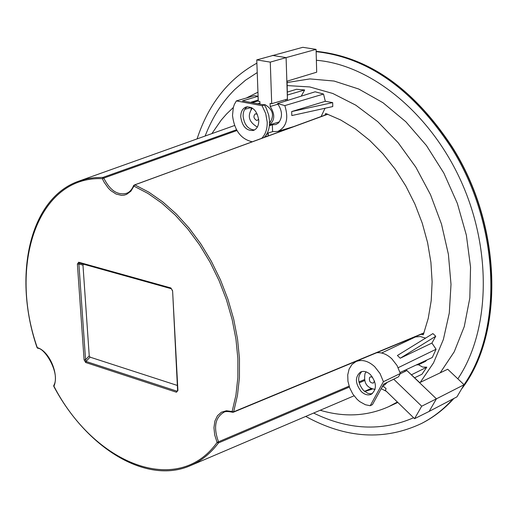 <?xml version="1.0" encoding="UTF-8"?>
<svg xmlns="http://www.w3.org/2000/svg" width="518" height="518" viewBox="0 0 518 518"><rect width="100%" height="100%" fill="white"/><g stroke="black" fill="none" stroke-linecap="round" stroke-linejoin="round"><path stroke-width="0.78" d="M387.231 382.388L384.719 384.893L382.776 385.832M375.058 389.387C366.673 387.969 363.345 382.627 365.067 373.374L366.181 371.892M374.527 381.034L373.349 383.074C370.292 383.029 369.017 381.242 369.522 377.706L370.376 376.864L372.546 377.13M393.699 379.189L421.704 406.209L414.555 418.68L385.295 390.281L386.117 388.791L383.916 386.655L382.265 386.765M406.591 370.661L406.565 369.483M405.29 371.302L404.422 370.474M421.704 406.209L436.409 398.841L406.87 370.525L400.155 373.834M414.555 418.68L429.144 411.415L436.409 398.841L464.076 384.732L447.707 369.237L419.567 382.698M419.709 382.627L406.87 370.525M429.144 411.415L456.96 396.853L464.076 384.732M288.008 100.291L286.836 99.268M262.976 104.694L265.048 104.681C273.115 109.596 274.624 115.76 269.58 123.167M257.498 126.787L256.747 126.69C248.659 121.652 247.183 115.449 252.311 108.074M258.657 119.075L257.394 120.338L256.514 120.377C253.522 118.305 253.153 116.103 255.393 113.785L257.323 114.245M278.004 104.131L270.202 106.514C275.149 114.264 274.909 120.37 269.483 124.832M270.202 106.514L270.092 103.386L271.704 103.684L270.273 62.128L256.76 59.9L258.281 101.224L259.874 101.515L259.971 104.137M285.871 100.965L285.826 99.56M256.76 59.9L302.81 47.306L316.084 49.378L286.098 57.615L272.423 55.407M270.273 62.128L286.098 57.615L286.849 81.248L316.692 72.19L316.084 49.378M271.704 103.684L287.412 99.1L286.849 81.248M287.412 99.1L287.101 81.171M254.526 129.966C248.128 129.416 244.328 124.857 243.123 116.291C243.071 111.7 244.509 108.515 247.436 106.727M240.74 117.016C242.262 126.47 246.477 130.95 253.38 130.458C256.96 129.053 258.76 125.725 258.773 120.48C257.271 111.033 253.082 106.527 246.205 106.967C242.56 108.366 240.734 111.72 240.74 117.016M252.124 141.751C240.889 139.115 234.35 130.342 232.511 115.436L233.327 107.427L234.376 104.396L236.357 100.913L254.513 95.655L258.022 96.29L258.165 100.097L251.301 102.091L251.321 102.538M266.505 134.499L268.35 133.877L268.415 135.671L264.711 136.894M264.335 137.289C267.955 133.45 269.697 128.134 269.567 121.354L268.751 115.229L266.239 108.165L264.426 104.96L262.05 105.672L265.715 113.533L267.204 122.099C267.333 128.995 265.54 134.369 261.817 138.209M423.892 333.152L233.327 412.224L232.517 412.244L232.135 411.538L233.65 411.829L232.517 412.244C227.933 411.266 225.006 411.298 223.75 412.347C215.061 417.644 213.312 427.467 218.512 441.802L217.094 442.424L214.711 435.016L213.947 427.693L214.886 421.082L217.45 415.76L221.419 412.211L226.463 410.755L232.135 411.538L235.923 395.182L237.859 377.473L237.879 358.721L235.968 339.277L232.142 319.509L226.457 299.805L219.03 280.542L209.997 262.102L199.54 244.833L187.866 229.066L175.214 215.093L161.836 203.153L147.986 193.447L133.929 186.117L133.702 185.425M211.881 133.618L221.251 120.059L226.56 113.992L233.307 107.517M246.341 98.019L257.945 92.178M287.237 85.58L309.732 86.94L332.828 93.493L355.775 105.167L377.777 121.691L398.057 142.592L415.857 167.21L430.516 194.703L441.491 224.1L448.4 254.344L451.01 284.343L449.287 313.06L443.369 339.504L433.553 362.84L420.26 382.368M440.19 372.837L454.228 351.806L464.27 326.567L469.82 297.986L470.551 267.113L466.355 235.146L457.336 203.38L443.855 173.103L426.45 145.545L405.879 121.795L382.99 102.739L358.734 89.025L334.071 81.041L309.926 78.911L287.14 82.517M325.304 101.301L291.692 111.558L291.815 115.559L332.763 106.559L332.673 102.609L325.304 101.301L323.53 94.049L315.138 91.796L277.544 103.568C282.491 110.852 282.776 117.34 278.412 123.019L275.841 124.553L272.364 124.747L269.392 125.719M301.236 96.154L304.655 89.97L296.445 89.303L287.445 92.029M418.486 364.756L422.636 367.068L426.8 367.184L421.943 374.261L414.64 377.771M386.383 391.336L381.203 388.681M407.012 340.857L407.575 339.925M316.148 51.664C367.799 57.381 412.736 89.167 450.951 147.028C499.501 223.271 503.651 328.49 464.037 384.699M453.036 398.905C443.648 409.304 433.139 417.502 421.497 423.497C384.511 440.889 345.927 438.532 305.73 416.427M416.194 364.996L418.531 364.73L425.369 361.447L426.916 359.997M418.531 364.73L420.15 363.15M383.411 381.695L370.208 405.736L365.404 404.746L359.738 401.612L357.109 399.333L352.842 394.081L349.702 387.898L347.954 381.306L347.74 374.864L349.093 369.12L351.897 364.562L355.931 361.596C362.037 359.175 368.311 360.891 374.76 366.744L380.05 373.562L383.411 381.695L400.349 373.484L397.034 365.481L391.809 358.786C386.881 354.221 381.811 352.214 376.612 352.771M372.351 393.622L370.506 393.829L367.916 393.337L363.545 390.52C357.711 383.229 357.122 376.916 361.791 371.574M370.474 374.656C367.1 371.581 363.811 370.694 360.606 371.989C354.824 376.897 355.057 383.43 361.299 391.602C364.704 394.729 368.033 395.623 371.283 394.276C377.007 389.335 376.735 382.796 370.474 374.656M177.331 385.444L90.022 357.135L89.232 355.821L82.971 265.132L83.566 264.199M171.4 288.753L79.144 262.969L78.891 263.999L85.567 359.777L86.027 361.454L176.852 391.148L177.447 390.928L177.59 390.229L177.914 390.488L176.476 392.236L85.664 362.496L84.091 359.855L85.567 359.777L89.232 355.821M251.45 107.576L250.965 109.259M257.012 126.735L257.375 127.014M370.208 405.736L372.436 404.623L383.709 384.129L398.504 376.813L400.349 373.484M366.744 390.391L371.51 389.044M197.067 138.908C208.521 104.073 228.464 78.82 256.883 63.157M421.218 334.259L423.284 334.796L428.244 318.356L431.216 300.589L432.122 281.818L430.918 262.399L427.609 242.715L422.241 223.148L414.924 204.105L405.801 185.962L395.066 169.069L382.925 153.768L369.645 140.339L355.49 129.021L340.747 120.014L325.699 113.442L324.903 115.145M372.021 389.219L364.64 391.485M435.742 336.253L432.906 333.592L397.403 355.503L400.246 358.223L435.742 336.253L431.921 343.058L400.246 358.223M400.077 372.507L432.271 357.511L436.078 349.249L431.921 343.058M425.563 338.125L420.363 336.532L415.43 336.953L381.617 353.017M321.115 116.531L325.039 108.262M397.39 402.02L388.863 406.591C367.327 416.258 344.438 417.476 320.202 410.25M257.226 72.565L245.506 80.212L234.809 89.459C222.086 102.117 212.199 117.638 205.141 136.02M313.617 413.06C348.407 430.005 381.734 431.565 413.597 417.748M457.847 378.833C489.704 331.63 492.424 251.282 461.519 182.245C430.756 113.209 370.668 64.627 316.375 60.282M398.2 367.676L436.078 349.249M426.8 367.184L411.506 374.767M291.692 111.558L332.673 102.609M323.53 94.049L284.842 105.594C288.824 118.492 286.499 127.098 277.849 131.41L272.597 131.643L267.178 133.294M252.201 102.7L258.268 100.868M257.737 103.723L259.932 103.082M287.535 94.982L304.655 89.97M277.544 103.568L284.842 105.594M272.597 131.643L272.364 124.747M349.391 387.043L218.486 442.922L218.512 441.802L349.087 386.137M358.916 381.947L364.322 379.642M327.849 114.219L134.758 184.835L130.853 191.22L126.586 194.392L124.119 195.163L121.516 195.357L116.097 194.056L110.807 190.611L108.359 188.176L104.099 182.174L102.376 178.697L103.788 178.075C109.868 190.287 117.353 195.39 126.262 193.389C129.364 192.456 131.837 189.815 133.683 185.47L134.758 184.835L148.912 192.21L162.866 201.975L176.347 213.992L189.089 228.062L200.848 243.939L211.383 261.331L220.48 279.908L227.965 299.307L233.689 319.153L237.542 339.057L239.458 358.637L239.433 377.525L237.471 395.357L233.65 411.829L423.989 332.88M234.57 125.511L79.157 181.028L87.335 178.742L94.153 177.7L102.978 177.383L102.376 178.697C37.736 175.621 8.204 265.015 37.27 347.623C49.204 350.88 59.311 374.32 53.93 386.208C93.836 463.597 177.447 497.94 217.094 442.424L218.486 442.922C210.645 453.373 201.34 460.916 190.572 465.565L354.04 395.81M236.953 130.53L103.788 178.075L102.978 177.383L236.519 129.759M84.091 359.855L77.383 264.07L78.891 263.999L82.971 265.132M177.59 390.196L172.598 290.76L177.914 390.488M172.267 290.501L171.374 288.74M53.794 386.389L53.73 385.547L53.788 386.383C86.234 447.623 146.121 485.295 190.572 465.565M53.749 385.496L53.73 385.547C60.723 373.854 44.71 347.669 37.691 348.284L37.27 347.623L37.743 348.303M253.82 101.36L253.464 102.324M267.055 133.534L268.35 133.877M264.426 104.96L242.443 100.9L258.022 96.29M236.357 100.913L262.05 105.672M244.755 109.324L251.269 107.491M316.135 51.347C368.084 56.734 413.299 88.533 451.78 146.73C501.761 225.071 504.357 333.637 461.687 388.798M134.013 185.172L327.641 114.141M453.846 398.484C444.457 408.883 433.935 417.087 422.287 423.089L421.497 423.497M90.022 357.135L86.027 361.454L85.664 362.496M176.476 392.236L177.59 390.313M77.383 264.07L78.671 262.225L79.137 262.963L80.044 263.215M364.536 380.581L359.136 382.886M78.671 262.225L170.888 287.969L172.598 290.76M170.888 287.969L171.348 288.733L80.789 263.422M269.483 124.896L279.435 121.853M316.135 51.321C368.253 56.689 413.552 88.481 452.026 146.698M361.927 358.864L355.931 361.596M452.033 146.711C502.117 225.213 504.564 334.019 461.454 389.193M453.917 398.446C444.509 408.857 433.967 417.068 422.287 423.089M277.849 131.41L293.22 126.729M388.863 406.591L397.811 402.428M364.478 391.355L370.713 388.694M79.157 181.028C29.267 197.915 12.549 276.249 37.063 347.649"/></g></svg>
